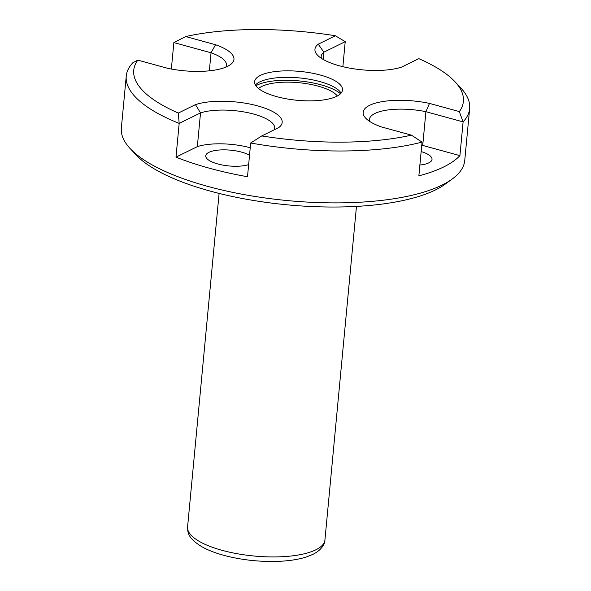 <?xml version="1.0" encoding="UTF-8"?>
<svg xmlns="http://www.w3.org/2000/svg" width="591" height="591" viewBox="0 0 591 591"><rect width="100%" height="100%" fill="white"/><g stroke="black" fill="none" stroke-linecap="round" stroke-linejoin="round"><path stroke-width="0.89" d="M195.444 104.637A48.831 16.031 5.4 0 1 257.779 105.922A48.831 16.031 5.4 0 1 278.871 127.508L261.747 135.937A165.561 54.35 5.4 0 0 411.417 135.147L381.587 126.969A48.831 16.031 5.4 0 1 365.681 118.141A48.831 16.031 5.4 0 1 378.24 102.42A48.831 16.031 5.4 0 1 429.48 103.403L459.31 111.581A165.561 54.35 5.4 0 0 454.9 81.654A165.561 54.35 5.4 0 0 418.812 58.642L401.688 67.071A48.831 16.031 5.4 0 1 355.191 69.014A48.831 16.031 5.4 0 1 317.456 55.103A48.831 16.031 5.4 0 1 318.261 44.192L335.385 35.763A165.561 54.35 5.4 0 0 185.714 36.553L215.545 44.739A48.831 16.031 5.4 0 1 230.401 64.663A48.831 16.031 5.4 0 1 167.652 68.305L137.821 60.127A165.561 54.35 5.4 0 0 178.319 113.066L195.444 104.637L200.526 112.888L179.176 123.393L175.985 157.132A172.461 56.618 5.4 0 0 247.496 176.739L250.687 143.007A172.461 56.618 5.4 0 0 422.048 142.099L418.864 175.83A172.461 56.618 5.4 0 0 459.916 155.632L463.1 121.894A172.461 56.618 5.4 0 0 469.653 108.567A172.461 56.618 5.4 0 0 460.803 87.97L454.9 81.654M336.707 96.311A44.148 14.494 5.4 0 0 342.521 90.009A44.148 14.494 5.4 0 0 299.933 71.422A44.148 14.494 5.4 0 0 254.61 81.698A44.148 14.494 5.4 0 0 286.576 98.845A44.148 14.494 5.4 0 0 336.707 96.311M469.653 108.567L464.748 160.471A172.461 56.618 -174.6 0 1 458.195 173.791A172.461 56.618 -174.6 0 1 452.189 179.043A172.461 56.618 -174.6 0 1 287.721 200.6A172.461 56.618 -174.6 0 1 130.197 148.607A172.461 56.618 -174.6 0 1 121.347 128.011L126.252 76.106A172.461 56.618 5.4 0 0 179.176 123.393L178.319 113.066M137.821 60.127L132.805 62.786A172.461 56.618 5.4 0 0 126.252 76.106M171.353 69.036L173.857 42.582L185.714 36.553M342.861 66.68L345.218 41.673L323.868 52.185A41.931 13.763 5.4 0 0 321.209 56.404A41.931 13.763 5.4 0 0 321.43 58.354M452.189 179.043L445.208 184.141A165.561 54.35 -174.6 0 1 287.322 204.833A165.561 54.35 -174.6 0 1 136.1 154.923L130.197 148.607M323.181 59.432L323.868 52.185L318.261 44.192M250.237 147.743A41.931 13.763 5.4 0 0 197.335 146.62L200.526 112.888A41.931 13.763 5.4 0 1 247.526 112.608A41.931 13.763 5.4 0 1 274.704 128.277A41.931 13.763 5.4 0 1 274.305 129.761M197.335 146.62L175.985 157.132M249.535 155.197A24.142 7.927 5.4 0 0 222.947 149.855A24.142 7.927 5.4 0 0 205.727 155.788A24.142 7.927 5.4 0 0 221.529 164.845A24.142 7.927 5.4 0 0 248.641 164.586M459.31 111.581L463.1 121.894L425.904 111.699A41.931 13.763 5.4 0 0 369.434 119.441A41.931 13.763 5.4 0 0 369.656 121.391M459.916 155.632L422.72 145.43L425.904 111.699L429.48 103.403M422.72 145.43A41.931 13.763 5.4 0 0 421.752 145.231M419.883 165.037A24.142 7.927 5.4 0 0 428.844 162.843A24.142 7.927 5.4 0 0 432.021 159.393A24.142 7.927 5.4 0 0 421.154 151.569M209.347 70.824L211.046 52.776L173.857 42.582M225.888 67.108A41.931 13.763 5.4 0 0 226.479 65.239A41.931 13.763 5.4 0 0 211.046 52.776L215.545 44.739M341.088 93.142A44.148 14.494 5.4 0 0 299.319 77.909A44.148 14.494 5.4 0 0 255.43 85.045M340.519 93.747A46.911 15.403 5.4 0 0 299.031 80.901A46.911 15.403 5.4 0 0 255.873 85.747M337.35 95.978A41.392 13.586 5.4 0 0 298.861 82.703A41.392 13.586 5.4 0 0 258.57 88.532M411.417 135.147L422.048 142.099M250.687 143.007L261.747 135.937M335.385 35.763L345.218 41.673M315.845 549.815A68.984 22.65 5.4 0 0 324.932 539.967C324.91 543.21 322.605 549.431 312.935 554.373L306.278 557.018C297.731 559.707 287.381 561.184 275.221 561.45C258.466 561.723 242.214 559.921 226.464 556.02C217.126 553.664 209.229 550.738 202.772 547.266C188.684 538.955 187.576 533.392 187.576 526.98A68.984 22.65 5.4 0 0 237.523 553.774A68.984 22.65 5.4 0 0 315.845 549.815M324.932 539.967L356.462 206.407M187.576 526.98L219.106 193.42"/></g></svg>
